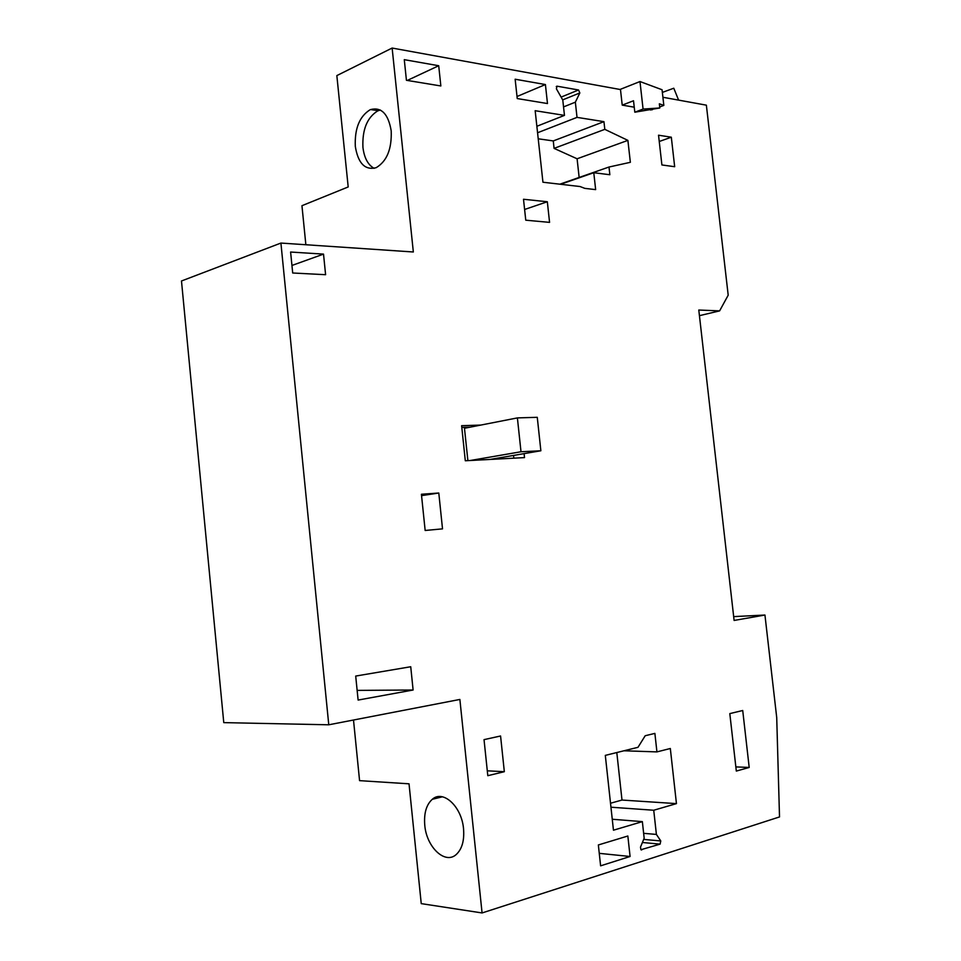 <?xml version="1.0" encoding="UTF-8"?>
<svg xmlns="http://www.w3.org/2000/svg" width="961" height="961" viewBox="0 0 961 961"><rect width="100%" height="100%" fill="white"/><g stroke="black" fill="none" stroke-linecap="round" stroke-linejoin="round"><path stroke-width="1.44" d="M375.991 167.743L376.292 167.61C386.923 161.184 391.896 148.919 391.199 130.828C388.304 113.915 381.433 106.827 370.586 109.566L370.021 109.806C359.45 116.485 354.549 128.702 355.318 146.444C358.093 163.322 364.988 170.421 375.991 167.743M374.141 168.343C367.967 164.896 364.231 157.916 362.934 147.381C362.165 129.723 367.078 117.566 377.673 110.911L380.364 110.022M662.91 97.265L706.371 105.169L728.198 295.195L719.609 310.883L698.791 310.031L734.108 620.446L764.944 615.04L776.716 717.543L779.515 816.934L482.074 912.95L421.242 903.628L409.026 783.816L359.57 780.644L353.504 720.017M482.074 912.95L459.875 699.452L328.77 724.798L223.769 722.624L181.485 280.984L280.912 243.061L413.338 251.986L392.136 48.05L336.843 75.595L348.194 186.951L301.946 205.702L305.862 244.743M392.136 48.05L620.482 89.553L622.223 105.121L634.248 107.188M662.369 92.412L673.769 88.22L678.61 100.124M659.69 106.947L663.835 105.398L662.057 89.745L639.978 81.541L620.025 89.469M650.405 109.962L652.483 109.662M328.77 724.798L280.912 243.061M524.093 453.628L524.514 457.604L465.304 460.763L461.628 425.699L480.86 425.074M358.117 700.064L355.702 676.063L410.731 666.742L413.11 690.01L358.117 700.064M292.697 272.996L290.606 252.034L323.521 254.112L325.599 274.702L292.697 272.996M425.158 530.472L421.411 494.254L438.793 493.017L442.516 528.862L425.158 530.472M487.804 775.695L484.032 739.634L500.573 735.994L504.333 771.695L487.804 775.695M406.431 80.292L404.281 59.666L438.709 65.732L440.847 85.961L406.431 80.292M517.246 98.563L515.144 79.222L545.416 84.556L547.482 103.548L517.246 98.563M525.763 220.189L523.505 199.263L547.326 201.75L549.572 222.375L525.763 220.189M661.901 164.956L658.537 135.213L671.319 137.207L674.67 166.709L661.901 164.956M600.613 865.837L598.355 844.959L627.845 836.01L630.08 856.491L600.613 865.837M736.318 771.07L729.807 713.603L742.721 710.503L749.196 767.455L736.318 771.07M559.843 184.188L608.998 167.022L609.851 174.734L593.778 172.716L595.652 189.617L584.853 188.38L580.036 186.53L542.941 182.23L535.169 110.707L564.467 115.38L562.786 100.052L556.383 88.772L557.008 86.178L556.347 86.454M563.542 106.911L575.351 102.178L579.843 92.941L578.546 89.986L557.008 86.178M575.351 102.178L577.02 117.374L603.952 121.663L604.805 129.351L627.893 140.378L630.356 162.313L608.998 167.022M613.454 830.208L605.31 755.382L637.996 747.31L645.203 735.73L654.885 733.399L656.928 751.898L670.322 748.499L676.448 803.624L653.732 810.243L656.399 834.424L660.772 840.947L660.111 844.13L640.915 849.728L640.494 847.134L644.17 838.196L642.356 821.631L613.454 830.208M639.978 81.541L643.077 109.073L634.813 112.209L633.515 100.761L622.223 105.121M643.077 109.073L659.811 107.98L659.342 103.8L663.835 105.398M634.813 112.209L659.811 107.98M719.609 310.883L699.428 315.676M764.944 615.04L733.675 616.614M463.538 828.79C461.724 806.507 443.057 789.401 432.27 799.312C426.324 804.705 423.825 813.318 424.762 825.139C426.432 847.061 445.123 864.936 456.307 854.449C462.061 849.031 464.463 840.479 463.538 828.79M407.296 80.436L438.709 65.732M461.809 427.417L470.397 427.128M513.546 455.43L513.835 458.181M467.887 460.631L464.475 428.282L517.39 417.903L537.271 417.314L540.863 450.769L489.978 459.454M540.863 450.769L521.006 451.754L470.217 460.511M521.006 451.754L517.39 417.903M357.144 690.394L413.11 690.01M291.94 265.464L323.521 254.112M421.555 495.636L438.793 493.017M487.287 770.818L504.333 771.695M517.018 96.508L545.416 84.556M524.61 209.474L547.326 201.75M659.246 141.495L671.319 137.207M599.256 853.344L630.08 856.491M735.85 766.902L749.196 767.455M536.863 126.275L564.467 115.38M537.559 132.762L577.02 117.374M538.22 138.792L553.272 140.931L603.952 121.663M553.272 140.931L554.077 148.378L604.805 129.351M554.077 148.378L577.093 158.781L627.893 140.378M577.093 158.781L579.147 177.437M560.635 184.272L593.778 172.716M612.253 819.252L642.356 821.631M623.917 750.781L656.928 751.898M610.511 803.24L621.995 800.045L616.806 752.547M621.995 800.045L676.448 803.624M610.944 807.204L653.732 810.243M643.642 833.331L656.399 834.424M557.116 86.19L556.275 86.55M561.104 97.097L578.546 89.986M579.843 92.941L562.69 99.884M643.678 839.409L660.772 840.947M660.111 844.13L642.404 842.497M641.095 849.848L641.768 849.92M370.586 109.566L378.238 110.671M432.27 799.312L442.396 796.801"/></g></svg>
